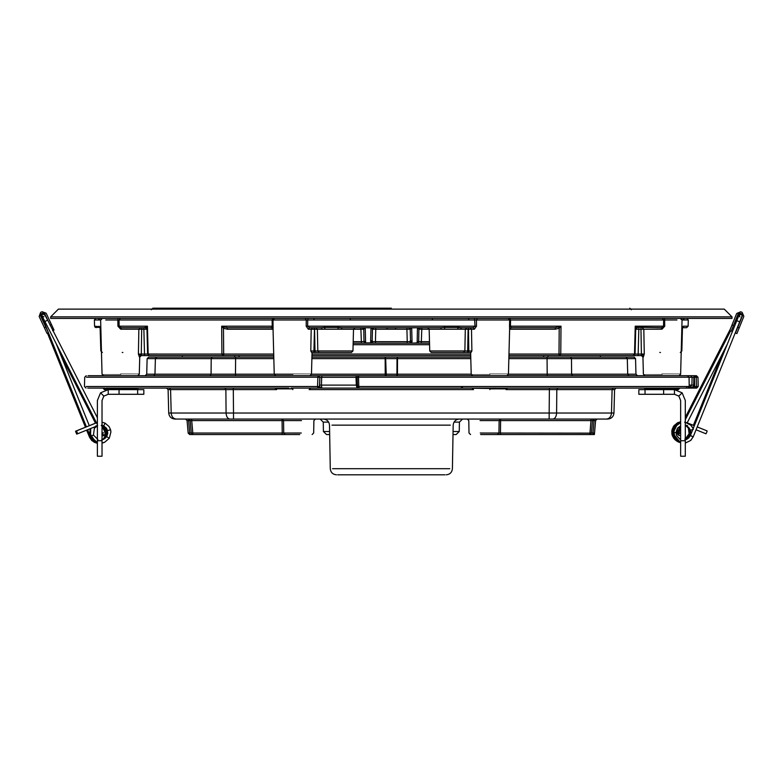 <?xml version="1.0" encoding="UTF-8"?>
<svg xmlns="http://www.w3.org/2000/svg" width="783" height="783" viewBox="0 0 783 783"><rect width="100%" height="100%" fill="white"/><g stroke="black" fill="none" stroke-linecap="round" stroke-linejoin="round"><path stroke-width="1.17" d="M97.386 440.741L97.386 456.225L102.025 456.225L102.025 440.741L97.386 440.741L97.386 400.485L100.557 392.821L108.22 389.64L119.065 389.64L119.065 394.289L108.22 394.289L108.22 389.64L106.527 389.777M100.557 392.821L103.845 396.1L108.22 394.289L103.845 396.1L102.025 400.485L102.025 440.741M119.065 389.64L143.837 389.64L143.837 394.289L119.065 394.289M685.301 440.741L685.301 400.485L682.12 392.821L678.841 396.1L680.652 400.485L680.652 456.225L685.301 456.225L685.301 440.741L680.652 440.741M674.457 389.64L678.284 389.64L674.457 389.64L674.457 394.289L663.622 394.289L663.622 389.64L674.457 389.64L682.12 392.821M663.622 394.289L638.84 394.289L638.84 389.64L663.622 389.64M674.457 394.289L678.841 396.1M732.007 316.861L732.007 318.407L50.67 318.407L50.67 316.861L58.412 309.119L724.265 309.119L732.007 316.861L50.67 316.861M600.385 357.126L600.385 355.58M182.292 357.126L182.292 355.58M89.947 436.757L87.119 429.945M97.386 443.119L92.384 440.467L89.967 436.992M90.202 436.2L89.663 434.878L90.182 436.62L97.386 442.963L95.017 442.062L89.497 434.457L95.017 442.062M58.441 349.238L95.82 423.065M94.518 441.955L89.233 433.792L94.557 441.984L97.386 443.07L94.126 441.681L90.388 437.491L89.399 434.213L92.061 439.899L97.386 443.021L92.169 440.017M90.006 436.699L95.643 442.493L89.996 436.699L89.331 434.036M89.34 434.066L89.732 435.906M85.954 427.058L47.939 332.883M44.288 323.849L43.408 321.95M89.947 436.943L92.374 440.467M102.025 435.328L104.07 435.554L101.819 434.174M77.204 433.929L76.049 431.051L77.654 433.743M76.049 431.051L86.433 426.862L44.005 321.754L45.453 321.177M89.311 425.717L56.229 343.766L89.311 425.717L95.996 422.996M742.411 315.803L735.452 333.029L736.891 333.607L743.85 316.381L742.137 312.348L740.698 311.771L736.676 313.484L729.707 330.71L731.146 331.287L738.105 314.061L740.121 313.2L741.56 313.787L742.411 315.803M391.343 308.189L152.871 308.189L391.343 308.189M49.995 325.092L51.404 324.436L46.168 313.21L42.047 311.712L40.647 312.368L39.15 316.479L47 333.323L48.409 332.667L40.55 315.833L41.303 313.768L42.703 313.112L44.768 313.866L47.822 320.433M51.404 324.436L54.017 330.054L52.618 330.71M90.437 436.581L87.598 429.75M97.386 442.826L92.874 440.291L90.456 436.816M102.074 442.982L104.785 442.17L109.268 438.284L106.674 436.601L103.64 439.292L101.604 439.919M90.681 436.454L97.386 442.649L95.506 441.896L96.818 442.464M97.072 442.552L90.554 436.121L90.74 428.487L90.554 436.121L93.461 435.103L94.361 428.311L97.386 425.805M95.81 423.104L96.309 422.898M90.662 428.516L89.898 433.537L95.506 441.886L89.908 433.694M89.928 430.963L90.632 428.526L89.928 431.022L90.084 435.113L92.551 439.733L97.386 442.718L92.648 439.85M89.81 433.058L90.877 437.315L94.577 441.485L97.386 442.757M104.188 442.424L103.659 442.61M90.495 436.532L96.133 442.326L90.485 436.522L90.564 428.555L90.221 435.73M90.309 429.211L89.693 433.253L95.007 441.778M90.437 436.777L92.864 440.291M44.983 315.324L42.918 313.866C46.461 315.383 42.85 311.712 47.675 320.13L97.386 417.77M102.025 426.892L102.025 427.988M47.675 320.13L44.915 321.529L97.386 424.601M102.093 433.899L102.191 434.663L104.384 435.456M77.693 433.753L76.528 430.875L77.693 433.753L97.66 425.688M76.528 430.875L96.495 422.82M299.732 434.545L189.711 434.545L188.165 433.136L187.059 420.481L185.522 419.062M276.34 389.601L233.305 389.601L233.51 413.033L549.167 413.033L549.167 419.062L590.959 419.062L590.959 420.588L592.516 420.481L594.062 419.062L594.052 420.588L595.618 420.481L597.155 419.062L606.531 419.062L174.903 419.062C171.242 418.69 169.177 416.683 168.717 413.033L168.1 389.601L170.577 389.601L169.334 388.094M614.577 389.601L613.96 413.033C613.5 416.683 611.435 418.69 607.774 419.062L606.531 419.062C609.458 418.69 611.112 416.683 611.484 413.033L612.1 389.601L614.577 389.601L616.123 388.094M190.171 420.588L188.625 420.588L188.625 419.062L190.161 420.481L191.718 420.588L191.718 419.062L233.51 419.062L233.51 413.033L226.072 413.033L225.876 389.601L233.305 389.601L233.305 388.094L138.483 388.094L137.71 388.848L120.66 388.857L106.576 388.848L105.94 388.094L282.82 388.094L283.25 388.848L275.812 388.848L275.039 388.094L288.888 388.074M444.998 474.811L337.679 474.811M453.063 431.502L459.259 431.502L456.156 434.545L453.005 434.545M480.253 433.019L591.41 433.136L589.873 434.545L500.454 434.545L500.454 433.028L498.957 433.019L497.459 434.545L480.654 434.545M500.454 434.545L497.459 434.545M498.957 433.019L499.123 420.588L500.611 419.062L500.611 420.588L480.048 420.588M592.516 420.481L591.41 433.136M595.618 420.481L594.512 433.136L595.618 420.481L594.512 433.136L592.966 434.545L592.966 433.028L594.512 433.136L595.618 420.481L594.385 434.545L589.873 434.545L590.959 420.588L500.611 420.588L500.454 433.028L499.163 433.028M188.165 433.136L189.711 433.028L188.625 420.588L187.059 420.481M285.218 434.545L283.72 433.019L282.223 433.028L301.279 433.019M301.504 420.588L282.066 420.588L282.066 419.062L283.554 420.588L283.72 433.019M282.223 434.545L282.223 433.028L283.515 433.028M191.267 433.136L192.814 434.545L192.814 433.028L191.267 433.136L190.161 420.481M329.672 434.545L326.521 434.545L323.418 431.502L329.614 431.502M103.278 388.084L104.08 388.055M104.805 388.074L102.935 388.094L103.699 388.848L102.847 388.094M106.576 388.848L103.699 388.848M286.813 388.055L284.728 388.074M506.865 388.887L499.427 388.848L499.867 388.094L491.597 388.094L495.854 388.055M682.659 388.094L679.399 388.084M678.597 388.055L677.872 388.074M645.74 389.64L644.967 388.857L679.057 388.887L679.752 388.094L676.737 388.094L676.101 388.848L662.017 388.857L644.967 388.848L644.194 388.094L662.017 388.094L662.017 388.857C683.999 388.857 683.999 388.857 662.017 388.857C640.034 388.857 640.034 388.857 662.017 388.857M678.978 388.848L676.101 388.848M357.175 377.308L358.526 377.22L358.692 375.703L357.175 377.308L357.449 386.596L358.976 388.094L358.81 386.518L357.449 386.596L358.976 388.094L491.597 388.094L491.518 388.848L489.825 388.848C511.798 388.867 511.798 388.867 489.825 388.867C467.843 388.867 467.843 388.867 489.825 388.867C467.843 388.848 467.843 388.848 489.825 388.848L489.825 388.094M499.427 388.848L491.518 388.848M292.852 388.848C314.835 388.848 314.835 388.848 292.852 388.848C270.879 388.867 270.879 388.867 292.852 388.867C314.835 388.867 314.835 388.867 292.852 388.867L291.159 388.848L291.09 388.094L321.833 388.094L319.66 386.596L318.133 388.094M291.159 388.848L283.25 388.848M309.902 388.887L310.675 388.094L291.09 388.094M357.146 377.269L358.692 375.703L687.552 375.703L689.05 377.22L358.526 377.22L358.81 386.518L689.216 386.518L687.709 388.094L693.66 388.094L693.386 386.596L688.864 388.094L691.888 385.109L689.236 385.109M689.099 377.308L692.103 377.308L690.577 375.703L687.552 375.703L689.05 377.249M87.999 375.703L318.27 375.703L317.898 377.22L319.787 377.308L318.27 375.703L319.875 377.308L321.676 377.308L321.94 375.703L356.275 375.703L356.011 377.308L357.263 377.308M356.275 375.703L358.79 375.703M318.358 375.703L321.94 375.703M693.66 388.094L694.952 388.094L696.498 386.518L693.386 386.596L693.679 385.109L691.888 385.109L692.103 377.308L693.895 377.308L694.169 375.703L696.43 375.703L697.976 377.22L696.224 377.22L694.678 375.703L690.577 375.703L694.169 375.703M693.679 385.109L693.895 377.308L694.678 375.703M696.674 388.094L694.952 388.094L694.687 386.596L694.413 377.308L696.224 377.22L696.498 386.518L698.221 386.518L696.674 388.094L687.484 388.094M357.684 386.596L357.009 388.094L359.201 388.094M499.867 388.094L676.737 388.094M679.752 388.094L687.709 388.094L689.265 386.567M689.216 386.538L689.099 377.24M686.681 386.596L686.417 388.094M460.844 388.094L463.017 386.596M86.179 386.518L317.536 386.518L317.908 388.094L319.435 386.596L317.536 386.518L317.898 377.22L86.463 377.22M87.725 388.094L102.935 388.094M357.577 385.109L356.324 385.109L356.011 377.308L321.676 377.308L321.451 385.109L321.833 388.094L357.009 388.094L356.324 385.109L319.66 385.109L319.435 386.596L319.875 377.308L319.66 385.109M166.554 388.094L168.1 389.601M637.509 375.703L635.962 374.196L627.721 374.196L628.945 375.703M572.539 375.703L571.6 374.196L547.2 374.196L547.2 375.703M235.477 375.703L235.477 374.196L211.077 374.196L210.138 375.703M153.732 375.703L154.965 374.196L146.715 374.196L145.168 375.703M470.759 357.126L311.928 357.126M273.786 357.126L148.672 357.126L147.126 358.634L155.386 358.643L156.61 357.126M547.063 357.126L547.063 358.634L571.482 358.643L571.6 374.196L627.721 374.196L627.3 358.643L626.067 357.126L627.3 358.643L635.551 358.634L634.005 357.126L508.891 357.126M211.077 374.196L211.195 358.643L155.386 358.643L154.965 374.196L211.077 374.196L211.195 358.643L212.134 357.126L211.195 358.643L235.614 358.634L235.477 374.196L292.852 374.196C268.843 374.186 268.843 374.186 292.852 374.196C316.87 374.186 316.87 374.186 292.852 374.176M635.551 358.634L635.962 374.196M634.455 357.185L632.948 357.126M149.739 357.126L148.672 357.126M626.067 357.126L634.005 357.126M292.852 388.887C270.879 388.887 270.879 388.887 292.852 388.887C314.835 388.887 314.835 388.887 292.852 388.887M489.825 388.887C467.843 388.887 467.843 388.887 489.825 388.887C511.798 388.887 511.798 388.887 489.825 388.887M136.937 389.64L137.71 388.857L103.62 388.848L104.393 389.64L108.22 389.64L104.393 389.64M146.715 374.196L147.126 358.634M140.94 355.58L138.405 354.063L139.423 357.087L140.94 355.58L273.747 355.58M222.793 355.58L221.912 354.053L221.687 326.188L223.468 328.273L223.684 354.063L148.163 354.053L149.162 355.58L147.615 354.063L146.94 328.273L147.439 326.188L146.304 327.235L147.439 326.188L148.163 354.053L144.512 354.063L147.615 354.063M641.737 355.58L643.264 357.087L644.272 354.063L641.737 355.58M508.93 355.58L641.404 355.58L641.404 354.063L644.272 354.063L641.404 354.063L644.272 354.063L643.323 357.068M311.967 355.58L470.71 355.58M140.284 327.705L138.865 329.212L138.405 354.063L139.423 357.087L138.405 354.063L144.512 354.063L143.866 329.212L146.959 329.212L145.413 327.705L143.866 327.705L146.304 327.235L146.94 328.273M95.017 327.265L100.821 327.48M102.044 374.186L103.591 375.703L102.044 374.186L100.625 319.993L94.381 319.993L95.927 318.407L94.381 319.993L94.557 326.188L96.103 327.705L94.557 326.188L100.801 326.824M99.03 326.178L100.126 327.783M100.831 328.028L100.116 327.754L100.831 350.96L101.438 350.96M143.866 327.705L143.866 329.212L120.66 329.173L117.939 326.198L117.832 319.993L105.744 319.993M120.66 374.176C96.652 374.186 96.652 374.186 120.66 374.196C144.679 374.186 144.679 374.186 120.66 374.176M122.217 352.477L122.872 352.477M319.777 352.477L351.381 352.477L311.654 352.477L310.792 350.97L311.194 329.212L308.316 329.212L309.53 327.705L307.66 326.188L306.192 326.198L306.241 319.993L119.036 319.993L119.143 326.188L121.159 327.705L119.143 326.188L117.939 326.198M121.12 329.212L121.159 327.705L145.413 327.705M274.549 318.407L273.013 319.993L273.061 329.212L227.403 329.212L227.403 327.705L271.515 327.705L273.052 329.173L274.236 374.186L275.782 375.703M138.405 354.063L141.283 354.063L141.283 355.58L139.736 357.087L139.286 374.186L137.739 375.703L139.286 374.186M273.169 326.198L272.249 326.188L271.515 327.705L273.052 329.193M272.729 318.407L272.102 319.993L272.249 326.188L221.687 326.188L227.403 327.705M273.15 327.705L271.515 327.705M120.445 318.407L119.036 319.993L117.832 319.993L118.047 318.407M227.403 329.212L223.468 328.273L224.095 327.235M144.512 355.58L144.512 354.063M676.933 319.993L476.446 319.993L476.485 326.198L474.361 329.212L471.493 329.212L471.885 350.97L471.033 352.477L431.296 352.477L462.9 352.477M489.825 374.176C465.807 374.186 465.807 374.186 489.825 374.196C513.834 374.186 513.834 374.186 489.825 374.176M471.346 350.97L470.475 350.98M467.617 352.477L467.686 350.97L464.867 350.96L465.308 329.212L468.107 329.212L467.686 350.97L471.885 350.97M471.033 352.477L468.802 352.477L468.488 329.212L471.493 329.212L470.054 327.705M463.389 352.477L464.867 350.96L429.75 350.96L468.508 350.97M466.776 327.705L465.308 329.212L418.925 329.212L418.68 341.545L421.332 341.672L421.146 343.189L411.006 343.189L417.173 342.895L417.456 327.852L418.925 329.212L420.481 327.705M364.056 341.065L365.612 342.425L365.318 343.189L375.537 343.189L361.54 343.189L361.354 341.672L363.997 341.545L363.752 329.212L317.369 329.212L317.81 350.96L314.991 350.97L314.57 329.212L317.369 329.212L315.901 327.705M418.621 341.065L417.075 342.425M418.807 341.691L417.359 343.189L418.68 341.545M361.54 343.189L353.153 343.189M370.995 327.705L372.473 329.212L372.179 340.439L372.865 341.701L375.439 341.672L375.537 343.189L407.14 343.189L407.238 341.672L409.812 341.701L411.006 343.189L407.14 343.189L429.524 343.189M372.865 341.701L371.671 343.189L371.22 342.895L372.561 341.554M372.179 340.439L370.633 341.799L370.995 327.852L365.23 327.705M374.02 327.705L372.473 329.212L375.762 329.212L375.664 327.705L382.818 327.705M399.859 327.705L407.013 327.705L406.915 329.212L375.762 329.212L375.439 341.672L407.238 341.672L406.915 329.212L410.204 329.212L411.682 327.705M409.812 341.701L410.498 340.439L410.204 329.212L408.657 327.705M410.116 341.554L411.457 342.895L412.044 341.799L410.498 340.439M362.196 327.705L363.752 329.212L365.23 327.852L365.612 342.425M370.633 341.799L371.22 342.895L365.514 342.895L363.997 341.545M365.318 343.189L363.87 341.691M382.946 327.705L399.731 327.705M458.114 327.705L473.147 327.705L474.361 329.212M338.207 327.705L440.78 327.705L441.318 329.212M397.245 327.764L385.442 327.764M305.204 318.407L306.241 319.993L307.709 319.993L307.66 326.188L444.499 326.178L444.372 327.47L440.78 327.705M338.178 326.178L338.305 327.47L341.897 327.705L341.368 329.212M444.499 326.178L458.486 326.178L458.319 327.47L461.539 327.705L460.473 329.212M458.486 326.178L475.017 326.188L473.147 327.705M444.764 328.752L444.372 327.47L458.319 327.47L457.673 328.752M324.191 326.178L324.358 327.47L338.305 327.47L337.913 328.752M309.53 327.705L321.138 327.705L322.204 329.212M325.004 328.752L324.358 327.47L321.138 327.705M308.316 329.212L306.192 326.198M312.623 327.705L311.194 329.212L314.189 329.212L314.12 327.705M310.792 350.97L314.991 350.97L315.06 352.477M314.169 350.97L352.927 350.96L317.81 350.96L319.288 352.477M312.202 350.98L311.331 350.97M360.836 327.705L361.354 341.672L353.192 341.672M387.076 327.969L387.086 329.212M395.591 329.212L395.611 327.969M417.456 327.705L411.682 327.852L412.044 341.799M429.485 341.672L421.332 341.672L421.841 327.705M477.473 318.407L476.446 319.993L307.709 319.993L308.14 318.407M474.537 318.407L475.017 326.188L476.485 326.198M664.63 318.407L664.738 326.198L662.017 329.173L643.812 329.212L644.272 354.063L641.404 354.063L640.964 329.212L643.812 329.212L642.393 327.705M662.017 374.176C637.998 374.186 637.998 374.186 662.017 374.196C686.025 374.186 686.025 374.186 662.017 374.176M659.805 352.477L660.46 352.477M681.249 350.96L681.846 350.96L682.443 328.243L681.846 328.028M664.738 326.198L635.238 326.188L637.264 327.705L635.718 329.212L638.811 329.212L638.165 354.063L634.514 354.053L635.238 326.188L635.747 328.273L635.062 354.063L633.516 355.58M508.97 354.063L559.003 354.063L559.209 328.273L561 326.188L560.765 354.053L559.003 354.063L634.514 354.053L633.241 355.58M555.274 327.705L555.274 329.212L509.625 329.212L511.162 327.705L555.274 327.705L561 326.188L509.518 326.198L509.664 319.993L508.128 318.407M508.852 358.634L547.063 358.634L547.2 374.196L508.441 374.196L509.625 329.173L511.162 327.705L510.428 326.188L510.575 319.993L509.948 318.407M635.747 328.273L636.373 327.235L661.518 327.705L661.557 329.212M662.232 318.407L663.651 319.993L663.534 326.188L661.518 327.705M681.876 326.824L683.647 326.178L682.737 327.705L686.574 327.705L688.12 326.188L688.296 319.993L686.75 318.407L688.296 319.993L682.052 319.993L680.505 318.407M681.856 327.48L682.551 327.783M640.964 327.705L640.964 329.212L638.811 329.212L638.811 327.705M509.616 329.212L509.518 326.198M555.274 329.212L559.209 328.273L558.582 327.235M641.404 354.063L638.165 354.063L638.165 355.58M314.042 319.454L313.719 318.407M350.167 318.407L350.334 319.454M432.51 318.407L432.343 319.454M101.584 319.454L100.371 318.407M468.968 318.407L468.635 319.454M99.372 319.454L98.149 318.407L99.372 319.454M682.316 318.407L681.093 319.454M684.528 318.407L683.305 319.454M292.852 389.64C313.836 389.64 313.836 389.64 292.852 389.64C271.877 389.64 271.877 389.64 292.852 389.64M489.825 389.64C510.8 389.64 510.8 389.64 489.825 389.64C468.841 389.64 468.841 389.64 489.825 389.64M120.66 388.857C142.643 388.857 142.643 388.857 120.66 388.857C98.687 388.857 98.687 388.857 120.66 388.857M677.824 441.72L673.458 437.756M674.369 425.277L680.652 421.783L674.369 425.257L671.941 434.027L674.369 425.277L674.877 425.58M674.574 438.118L673.762 438.323L671.941 434.027M672.744 436.464L671.834 432.353L673.321 426.813L680.652 421.831L677.745 422.8L674.555 425.257M675.318 440.007L674.408 439.067L672.431 428.839L674.515 425.257L677.745 422.791M677.97 441.778L671.941 432.891L676.424 423.593L680.652 421.871L674.496 425.492M674.388 438.93L672.176 434.389L674.437 425.472M676.904 441.142L672.773 436.2L672.01 432.01L673.625 426.676L680.652 421.939M689.373 435.231L690.068 433.498M694.345 425.746L687.161 422.84L693.386 425.306L721.965 354.63M738.183 313.905L740.033 313.562M730.519 328.713L685.301 417.388L730.519 328.713M680.652 426.5L680.221 427.332L680.652 426.5M678.548 435.142L677.501 433.674L678.323 432.304M706.178 430.503L706.667 430.728M689.432 435.084L687.777 437.56L685.301 439.175M89.438 436.934L86.619 430.151M94.009 442.131L88.714 433.89L94.048 442.16L97.386 443.354L91.865 440.643L89.458 437.168M103.532 442.659L102.955 442.865M89.683 436.806L96.201 442.943L97.386 443.256L94.508 442.248L88.968 434.536M89.135 434.937L89.712 436.376M89.291 425.678L95.311 423.251M88.978 434.565L94.508 442.238M93.578 441.837L89.879 437.668L88.88 434.301L91.552 440.085L97.386 443.305L91.65 440.203M93.608 441.818L97.386 443.344M89.497 436.885L95.135 442.679L89.487 436.875L88.812 434.134M88.822 434.154L89.223 436.082M85.445 427.234L47.45 333.118M89.438 437.129L91.865 440.643M60.741 354.944L95.487 423.192M96.945 426.05L97.386 426.911M102.025 435.857L103.562 435.73M76.695 434.105L75.53 431.237L76.695 434.105L77.165 433.919M75.53 431.237L85.944 427.029M685.301 443.08L690.596 440.506L693.18 436.875M673.145 429.759L672.724 431.981L674.369 438.294L678.91 442.219L674.427 438.196M675.543 438.558L674.721 438.764L672.9 434.467L675.328 425.707L680.652 422.419L675.337 425.698L675.837 426.021M685.301 422.291L687.405 422.947M688.091 423.27L687.102 422.84M673.703 436.904L672.793 432.793L674.29 427.254L680.652 422.477M679.204 442.326L675.367 439.508L673.4 429.28L675.475 425.698L680.652 422.507L677.393 424.034L672.94 433.312M680.652 442.845L672.9 433.332C672.538 435.632 674.183 438.402 677.824 441.622M680.368 442.747L675.337 439.41L673.135 434.819L675.406 425.913L680.652 422.546L675.455 425.932M690.714 425.081L685.301 422.36L690.841 425.208L693.17 428.653M673.781 436.767L680.633 442.835L673.732 436.63L672.969 432.451L674.584 427.117L680.652 422.605M692.358 436.483L691.203 436.023M690.342 435.671L693.209 436.826L690.391 435.524L739.074 315.05L739.906 316.909M690.919 440.203L693.209 436.826L739.71 321.842L736.832 320.678M738.8 315.774L741.002 314.003M727.485 343.815L687.18 422.849M685.742 425.668L685.301 426.539M737.449 320.883L736.059 320.178L734.023 324.162L735.697 320.022M730.519 331.033L685.301 419.717L730.519 331.033M680.652 435.524L679.37 435.524L678.46 434.115L680.633 432.696M696.058 429.779L705.963 433.782L706.706 432.422L707.118 430.914L697.213 426.911M690.391 435.524L688.737 438L685.301 439.929M672.675 429.544L672.254 431.766L673.899 438.079L678.44 442.004L673.957 437.981M675.367 425.805L674.877 425.482L680.652 422.096L678.098 422.937L674.134 426.334L672.617 429.573M675.073 438.343L674.251 438.549L672.431 434.252L674.858 425.502M676.532 440.829L673.233 436.689L672.323 432.578L673.82 427.038L680.652 422.154M675.807 440.232L674.897 439.292L672.92 429.064L675.005 425.482L679.184 422.624M678.44 441.984L672.431 433.116L676.923 423.818L679.174 422.614M674.877 439.155L672.666 434.614L674.926 425.698L680.652 422.213M677.187 441.23L673.263 436.425L672.499 432.236L674.114 426.901L680.652 422.262M689.872 435.456L690.528 433.821M693.865 425.551L724.784 349.101M738.33 315.559L740.522 313.787M730.04 330.837L685.301 418.582L730.04 330.837M679.027 435.358L677.99 433.899L678.783 432.549M693.875 425.531L684.596 422.164M689.921 435.309L688.267 437.785L685.301 439.576M137.642 389.64L137.642 394.289M645.035 394.289L645.035 389.64M234.675 355.58L234.675 357.126M548.002 357.126L548.002 355.58M239.06 355.58L239.06 357.126M543.627 357.126L543.627 355.58M103.366 425.981L106.028 428.487L107.349 432.304L106.175 436.787L103.15 439.469M105.558 427.88L107.232 433.929L105.715 437.374L103.092 439.459M103.748 439.097L107.212 433.322M41.988 316.978L41.137 315.588L42.546 314.003L41.401 315.5L41.998 316.724M90.006 436.376L89.605 435.309M43.995 321.735L43.515 321.93C40.383 312.828 40.677 318.045 42.106 314.159L42.165 314.13M737.772 327.284L739.211 327.862M732.027 324.965L733.465 325.542M44.386 327.715L45.786 327.059M105.098 423.143L103.718 425.913L106.517 428.311L107.584 430.581L106.664 436.611M104.795 442.17L109.277 438.274L110.922 431.952L110.569 429.769L107.584 430.591M106.038 427.704L107.721 433.753L106.204 437.198L102.025 439.821M96.035 425.707L96.524 426.363M104.227 438.92L107.702 433.146M42.478 316.802L41.616 315.422L42.654 313.954M42.145 316.175L41.89 315.324L42.859 313.885M105.235 433.302L104.56 435.377L102.309 433.997M90.378 429.505L90.652 428.516M90.495 436.209L90.094 435.133M102.025 425.443L106.077 427.782M332.56 468.694L449.785 468.694M450.352 425.149L331.992 425.149M456.156 434.545L459.259 431.502L459.415 422.106L454.032 422.106M591.419 433.028L592.966 433.028L594.052 420.588L592.506 420.588M191.258 433.028L189.711 433.028L189.711 434.545M282.066 420.588L191.718 420.588L192.814 433.028L282.223 433.028L282.066 420.588M229.791 419.062C227.599 418.69 226.356 416.683 226.072 413.033L171.193 413.033C171.565 416.683 173.219 418.69 176.146 419.062M224.956 388.094L225.876 389.601L170.577 389.601L171.193 413.033L168.717 413.033M613.343 388.094L612.1 389.601L556.801 389.601L556.605 413.033C556.322 416.683 555.078 418.69 552.886 419.062M613.96 413.033L549.167 413.033L549.372 389.601L556.801 389.601L557.731 388.094M328.645 422.106L323.262 422.106L323.418 431.502L326.521 434.545M694.413 377.22L696.224 377.22M357.283 377.22L358.526 377.22M317.908 386.518L317.908 388.094M689.216 386.518L689.05 377.22M549.372 388.094L549.372 389.601L506.337 389.601M473.304 389.601L309.373 389.601M397.451 375.703L397.451 374.196L471.2 374.196L472.746 375.703M396.932 374.186L385.226 374.196L385.158 357.126L385.667 358.634L397.01 358.634L396.932 374.186L397.451 374.196L396.413 375.703M386.264 375.703L385.667 358.634L311.888 358.634M312.045 352.477L311.477 374.186L385.745 374.186M385.226 374.196L385.226 375.703M470.798 358.634L397.01 358.634L397.519 357.126L397.451 374.196M235.614 357.126L235.614 358.634L273.825 358.634M570.543 357.126L571.482 358.643L627.3 358.643M571.6 374.196L571.482 358.643M119.143 326.188L147.439 326.188M223.684 355.58L223.684 354.063L273.707 354.063M141.713 327.705L141.283 354.063M468.557 327.705L468.488 329.212L468.175 327.705M312.006 354.063L470.671 354.063M429.564 344.696L353.113 344.696M314.502 327.705L313.885 352.477L311.644 352.477M635.238 326.188L635.091 331.757M683.647 326.178L688.12 326.188L686.583 327.705L688.13 326.188L688.296 319.993L686.75 318.407L688.296 319.993M560.765 354.053L559.884 355.58M559.003 355.58L559.003 354.063M672.186 429.319L673.644 426.109L677.638 422.722M672.117 429.348L671.755 431.541L673.409 437.854L677.951 441.778M684.773 439.146L689.275 434.731M687.092 426.529L688.345 427.919L689.226 434.692M673.223 426.96L671.863 432.324M689.334 434.8L687.787 437.305L685.301 439.038L687.787 437.305L689.334 434.81L689.794 432.157M690.175 435.289L689.285 434.8M686.662 425.306L686.162 425.952M687.621 426.882L689.52 429.847L689.901 432.793L685.301 439.106L689.314 434.986L685.36 439.067M689.569 434.487L688.433 427.87L686.153 425.815M689.51 434.448L689.314 434.986M673.537 426.794L672.245 431.942M739.974 313.533L738.036 315.06M680.652 427.557L680.221 427.332C677.755 430.611 677.05 433.146 678.127 434.957L677.285 433.576L678.43 432.079M102.867 426.148L105.519 428.673L106.84 432.48L105.676 436.963L102.642 439.645L106.684 436.19M102.025 426.001L105 428.066L106.723 434.115L105.206 437.56L102.583 439.635L105.431 437.57L107.026 434.144L105.392 428.037L102.025 425.766L105.372 427.9L106.87 430.523L105.441 437.638L104.433 438.617M106.664 433.459L103.209 439.292L106.664 433.459M41.656 314.316L40.628 315.686L42.047 314.179L40.892 315.676L41.147 316.538M103.513 435.759L102.025 435.661M89.497 436.562L89.096 435.495M104.873 437.795L106.361 430.709L104.863 428.076L101.819 426.021M673.086 429.789L674.603 426.549L678.597 423.163M675.347 425.698L672.9 434.467M674.192 427.401L672.832 432.764M690.303 435.24L688.746 437.746L685.301 439.811L688.746 437.746L690.303 435.25L690.763 432.588M691.144 435.73L690.244 435.24M687.621 425.746L687.122 426.392M678.704 423.231L675.514 425.698M690.352 429.916L690.205 429.936C687.082 426.177 685.458 424.719 685.36 425.541L688.58 427.322L690.489 430.288L690.86 433.234L687.073 439.155L685.301 439.87L687.347 438.94L689.94 436.102L690.215 429.916M690.273 435.436L685.301 439.86L686.437 439.459L690.508 434.859M690.528 434.927L689.392 428.311L686.505 425.932M673.126 434.829L675.347 439.371M692.25 426.901L693.415 429.29L690.537 430.278M674.506 427.234L672.969 432.461L676.003 432.519M739.71 321.842C743.39 312.505 742.127 317.007 741.198 314.091L739.005 315.5M680.652 432.705L678.421 433.312L678.244 434.017L679.155 435.426L678.362 433.42L680.652 428.83M741.129 314.061L742.098 315.5M685.272 439.371L689.774 434.957M673.723 427.185L672.362 432.549M690.675 435.514L689.774 435.025L688.277 437.531L685.301 439.449L688.277 437.531L689.823 435.035L690.283 432.382M687.151 425.531L686.632 426.079M678.235 423.016L675.044 425.482M688.11 427.107L690.009 430.073L690.391 433.019L686.603 438.94L685.301 439.517L689.803 435.211L685.301 439.508L689.471 435.886L689.745 429.701L686.251 425.864M690.058 434.712L688.923 428.095L686.652 426.04M680.652 422.203L674.985 425.717M740.826 313.924L738.535 315.285M678.9 432.314L677.775 433.802L678.626 435.182C677.549 433.371 678.244 430.836 680.721 427.557M102.025 425.619L103.239 426.089M102.025 425.639L105.499 427.89M102.025 425.698L106.292 429.104L107.271 432.901L106.596 435.877M106.273 436.503L102.749 439.615M94.126 441.69L90.466 437.658M101.261 425.551L104.11 426.784L107.173 433.283L103.718 439.106M102.025 425.815L106.018 428.986L107.085 432.666L106.527 435.681M106.204 436.366L102.456 439.713M90.182 436.62L96.583 442.728M42.439 317.839L41.636 316.322M631.352 309.735L629.806 308.189M152.871 308.189L151.325 309.735M102.025 425.326L103.728 425.923M102.025 422.174L105.088 423.143L109.062 426.539L110.569 429.769M97.934 439.576L93.471 435.084M102.025 425.345L105.989 427.714M101.477 425.286C102.348 424.875 104.119 426.089 106.782 428.927L107.76 432.725L107.085 435.7M106.752 436.337L103.239 439.439M95.888 426.706L97.386 425.844M102.025 425.433L105.862 427.724L107.359 430.356L105.92 437.472L104.922 438.441M94.616 441.514L90.955 437.482M101.751 425.375L104.599 426.618L107.662 433.107L104.208 438.94M105.881 427.87L107.516 433.978L105.92 437.394L102.886 439.576M97.386 442.777L95.046 441.808L89.693 433.4M101.301 425.345C102.181 424.973 103.914 426.128 106.498 428.82L107.574 432.49L107.017 435.505M44.005 321.754C40.873 312.652 41.166 317.878 42.585 313.983L42.918 313.866M102.025 433.772L102.416 434.575L103.336 432.539M102.465 427.763C104.942 431.041 105.636 433.586 104.56 435.377M89.918 431.022L90.006 430.533M44.915 321.529L42.125 316.146L43.956 316.782M315.432 419.062L313.885 420.588L313.67 433.019L312.123 434.545M323.31 419.062C327.01 419.424 329.075 421.45 329.506 425.149L330.269 468.694C330.69 472.403 332.755 474.439 336.455 474.811M459.367 419.062C455.667 419.424 453.602 421.45 453.171 425.149L452.408 468.694C451.997 472.403 449.931 474.439 446.222 474.811M459.415 422.106L462.518 419.062M467.245 419.062L468.792 420.588L469.007 433.019L470.554 434.545M678.284 389.64L679.84 388.094M506.092 389.64L507.638 388.094M472.775 388.887L472.002 388.094M86.003 388.094L84.456 386.518L84.701 377.22L86.247 375.703M357.43 386.596L357.146 377.298M276.585 389.64L275.812 388.887M698.221 386.518L697.976 377.22M323.262 422.106L320.159 419.062M95.927 318.407L94.381 319.993L94.547 326.188M470.632 352.477L471.2 374.186M431.276 352.477L429.73 350.96L429.162 329.212L427.616 327.705M381.615 327.705L401.062 327.705M351.401 352.477L352.947 350.96L353.515 329.212L355.061 327.705M641.394 355.58L642.941 357.087L643.391 374.186L644.938 375.703L643.391 374.186M100.625 319.993L102.172 318.407M100.831 350.96L102.377 352.477L100.831 350.96M681.846 350.96L680.3 352.477L681.846 350.96M680.633 374.186L679.086 375.703L680.633 374.186L682.052 319.993M508.441 374.186L506.895 375.703M311.477 374.186L309.931 375.703M309.902 388.867L309.128 389.64M472.775 388.867L473.549 389.64M679.859 439.185L680.652 439.41M685.301 438.95L689.696 432.96L688.952 428.82M687.865 427.264L686.182 425.883M685.301 439.077L688.971 435.661L689.255 429.476M676.306 423.672L671.931 432.891C671.579 435.201 673.223 437.961 676.864 441.181M679.938 439.224L680.652 439.449M737.4 316.42L738.046 315.197M677.598 422.712L680.652 421.753M675.445 440.134L672.803 436.611M674.398 439.067L672.372 428.986M674.427 425.472L680.652 421.88M674.378 438.979L672.166 434.389M677.129 441.299L672.812 436.327M102.025 425.972L102.73 426.275M96.074 442.904L89.673 436.806L89.115 434.898M102.025 426.06L105.783 429.28L106.762 433.077L106.087 436.053M105.754 436.689L102.367 439.743M93.617 441.866L89.957 437.834M102.025 426.109L103.601 426.97L106.664 433.469M102.025 426.128L104.883 428.223L106.517 434.33L104.922 437.756L102.23 439.782L105.685 436.542M102.025 426.187L105.499 429.172L106.576 432.842L106.018 435.857M42.037 318.231L41.528 316.929M689.911 429.26L690.665 433.4L686.701 439.175L685.301 439.743L690.185 435.113L689.314 428.36L688.051 426.96M680.124 439.322L676.639 435.573L676.062 432.529L677.148 428.849L680.652 425.864M688.834 427.704L685.301 425.531M680.652 425.805L677.765 427.9L676.13 434.036M736.059 320.178C737.283 316.273 738.907 314.208 740.933 313.973L741.198 314.091M678.567 423.153L680.652 422.389M685.301 422.311L687.777 423.114M676.404 440.575L673.762 437.051M675.367 439.508L673.341 429.427M672.891 433.332L677.266 424.112M689.715 434.898L688.844 428.144L687.582 426.745M680.652 422.086L674.858 425.482L672.431 434.252M685.301 439.371L690.195 433.185L689.441 429.045M688.355 427.489L686.681 426.109M676.796 423.897L672.421 433.116C672.068 435.426 673.713 438.186 677.354 441.406M689.803 435.211L689.999 434.663M737.977 316.43L738.535 315.373M736.235 318.691L738.496 314.355L739.945 313.621M675.935 440.359L673.292 436.836M674.887 439.292L672.871 429.211M674.868 439.194L672.656 434.614M672.499 432.245L674.036 427.019M677.501 441.446L673.311 436.552"/></g></svg>
